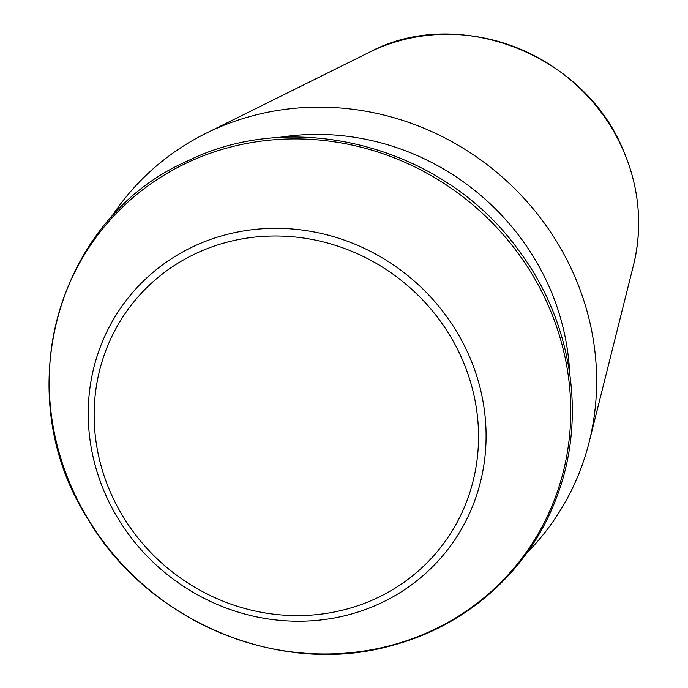 <?xml version="1.0" encoding="UTF-8"?>
<svg xmlns="http://www.w3.org/2000/svg" width="688" height="688" viewBox="0 0 688 688"><rect width="100%" height="100%" fill="white"/><g stroke="black" fill="none" stroke-linecap="round" stroke-linejoin="round"><path stroke-width="1.03" d="M526.956 552.834A268.337 253.107 -141.2 0 0 589.177 441.997A268.337 253.107 -141.2 0 0 492.935 169.222A268.337 253.107 -141.2 0 0 205.91 133.36A268.337 253.107 -141.2 0 0 110.897 217.778M205.91 133.36L369.189 52.365A185.055 174.546 38.8 0 1 567.127 77.09A185.055 174.546 38.8 0 1 633.493 265.207L589.177 441.997M569.664 372.853A244.532 230.643 -141.2 0 0 277.634 137.686M392.194 645.069A266.609 251.473 38.8 0 1 54.55 330.257A266.609 251.473 38.8 0 1 483.157 213.977A266.609 251.473 38.8 0 1 392.194 645.069M349.882 614.436A203.39 191.849 38.8 0 1 92.304 374.281A203.39 191.849 38.8 0 1 419.276 285.572A203.39 191.849 38.8 0 1 349.882 614.436M346.924 609.043A196.501 185.339 38.8 0 1 98.074 377.024A196.501 185.339 38.8 0 1 413.97 291.316A196.501 185.339 38.8 0 1 346.924 609.043M369.189 52.365C455.594 5.495 583.261 51.961 623.371 150.414C639.444 188.263 642.824 226.533 633.493 265.207M392.822 645.241C281.297 677.637 147.774 622.184 87.651 518.554C7.817 393.837 56.906 217.907 187.523 161.009C296.046 107.182 444.396 147.017 518.167 249.718C572.674 321.502 587.5 419.121 555.973 499.015C529.132 570.111 467.315 625.521 392.822 645.241"/></g></svg>
